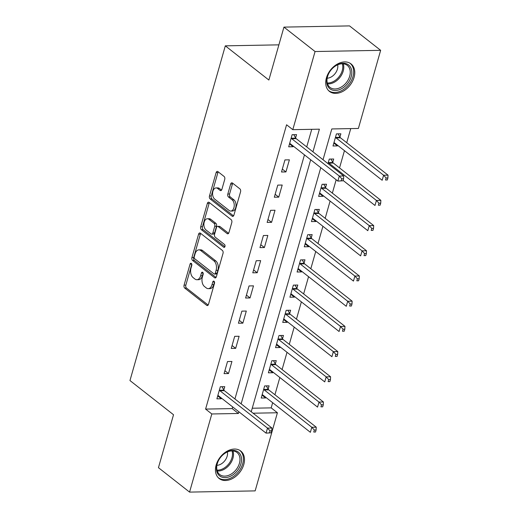<?xml version="1.0" encoding="UTF-8"?>
<svg xmlns="http://www.w3.org/2000/svg" width="518" height="518" viewBox="0 0 518 518"><rect width="100%" height="100%" fill="white"/><g stroke="black" fill="none" stroke-linecap="round" stroke-linejoin="round"><path stroke-width="0.78" d="M191.31 263.403A1.541 0.939 -91.1 0 0 190.889 263.248A1.541 0.939 -91.1 0 0 190.061 264.115L184.071 285.146A2.201 1.347 -91.1 0 0 184.732 288.086L206.721 305.348A2.201 1.347 -91.1 0 0 207.323 305.568A2.201 1.347 -91.1 0 0 208.501 304.325L214.491 283.301A1.541 0.939 -91.1 0 0 214.031 281.242A1.541 0.939 -91.1 0 0 213.61 281.086A1.541 0.939 -91.1 0 0 212.781 281.954L212.011 284.68A7.038 4.306 -91.1 0 1 208.23 288.649A7.038 4.306 -91.1 0 1 206.293 287.943L204.461 286.506A7.038 4.306 -91.1 0 1 202.357 277.104L203.134 274.378A1.541 0.939 -91.1 0 0 202.674 272.326A1.541 0.939 -91.1 0 0 202.247 272.17A1.541 0.939 -91.1 0 0 201.424 273.038L200.647 275.757A7.038 4.306 -91.1 0 1 196.866 279.726A7.038 4.306 -91.1 0 1 194.936 279.021L193.104 277.583A7.038 4.306 -91.1 0 1 190.993 268.182L191.77 265.462A1.541 0.939 -91.1 0 0 191.31 263.403M354.072 77.396A17.476 12.374 -51.9 0 1 329.448 91.395A17.476 12.374 -51.9 0 1 326.418 77.901A17.476 12.374 -51.9 0 1 351.036 63.902A17.476 12.374 -51.9 0 1 354.072 77.396M243.79 464.523A17.476 12.374 -51.9 0 1 219.172 478.528A17.476 12.374 -51.9 0 1 216.142 465.034A17.476 12.374 -51.9 0 1 240.76 451.029A17.476 12.374 -51.9 0 1 243.79 464.523M224.734 179.396A2.201 1.347 -91.1 0 0 224.074 176.457L217.91 171.613A2.201 1.347 -91.1 0 0 217.301 171.393A2.201 1.347 -91.1 0 0 216.123 172.63L209.466 195.985A2.201 1.347 -91.1 0 0 210.127 198.925L232.116 216.187A2.201 1.347 -91.1 0 0 232.718 216.407A2.201 1.347 -91.1 0 0 233.903 215.164L240.553 191.815A2.201 1.347 -91.1 0 0 239.899 188.876L232.446 183.022A2.201 1.347 -91.1 0 0 231.837 182.802A2.201 1.347 -91.1 0 0 230.659 184.045L227.81 194.043A2.201 1.347 -91.1 0 0 228.47 196.976L232.168 199.877A5.886 3.6 -91.1 0 1 234.181 206.455A5.886 3.6 -91.1 0 1 230.763 211.059A5.886 3.6 -91.1 0 1 229.15 210.47L214.672 199.1A5.886 3.6 -91.1 0 1 212.652 192.528A5.886 3.6 -91.1 0 1 216.071 187.924A5.886 3.6 -91.1 0 1 217.689 188.513L220.098 190.41A2.201 1.347 -91.1 0 0 220.707 190.63A2.201 1.347 -91.1 0 0 221.885 189.387L224.734 179.396M252.247 408.223L271.186 407.873L277.408 412.762L255.147 490.889L189.562 492.1L158.45 467.676L173.524 414.743L129.966 380.549L225.311 45.843L268.868 80.037L283.942 27.111L315.061 51.535L380.646 50.324L358.391 128.458L331.798 128.95L323.031 159.732M189.562 492.1L211.817 413.966L238.409 413.481L238.889 411.797M312.943 151.806L319.392 129.176L292.799 129.668L286.577 124.78L205.594 409.084L211.817 413.966M292.799 129.668L315.061 51.535M200.375 233.165A2.201 1.347 -91.1 0 0 199.767 232.945A2.201 1.347 -91.1 0 0 198.588 234.181L191.938 257.537A2.201 1.347 -91.1 0 0 192.592 260.476L214.581 277.739A2.201 1.347 -91.1 0 0 215.184 277.959A2.201 1.347 -91.1 0 0 216.369 276.716L223.018 253.367A2.201 1.347 -91.1 0 0 222.364 250.427L200.375 233.165M200.699 226.761L207.355 203.406A2.201 1.347 -91.1 0 1 208.534 202.169A2.201 1.347 -91.1 0 1 209.142 202.389L231.132 219.651A2.201 1.347 -91.1 0 1 231.786 222.591L228.943 232.582A2.201 1.347 -91.1 0 1 227.758 233.825A2.201 1.347 -91.1 0 1 227.156 233.605L218.24 226.606A2.201 1.347 -91.1 0 0 217.631 226.385A2.201 1.347 -91.1 0 0 216.453 227.622L214.562 234.253A2.201 1.347 -91.1 0 0 215.223 237.192L224.508 244.483A1.541 0.939 -91.1 0 1 225.032 246.199A1.541 0.939 -91.1 0 1 224.139 247.403A1.541 0.939 -91.1 0 1 223.718 247.248L201.36 229.701A2.201 1.347 -91.1 0 1 200.699 226.761L202.473 226.729L209.13 203.373L207.355 203.406M205.594 409.084L232.187 408.592L232.66 406.915M234.926 398.964L304.461 154.876M306.721 146.924L311.739 129.319M223.828 389.944L224.767 386.668L220.331 386.745L216.887 398.847L221.315 398.763L221.497 398.148M228.496 373.562L231.941 361.46L227.512 361.545L224.067 373.64L228.496 373.562L224.896 370.733M235.677 348.355L239.122 336.26L234.693 336.337L231.248 348.439L235.677 348.355L232.077 345.525M242.858 323.154L246.303 311.053L241.874 311.137L238.422 323.232L242.858 323.154L239.251 320.325M250.039 297.947L253.483 285.852L249.048 285.93L245.603 298.031L250.039 297.947L246.432 295.118M257.213 272.746L260.664 260.645L256.229 260.729L252.784 272.824L257.213 272.746L253.613 269.917M264.394 247.539L267.838 235.444L263.409 235.522L259.965 247.623L264.394 247.539L260.794 244.71M271.574 222.339L275.019 210.237L270.59 210.321L267.146 222.416L271.574 222.339L267.974 219.509M278.755 197.131L282.2 185.036L277.771 185.114L274.32 197.216L278.755 197.131L275.149 194.302M285.936 171.931L289.381 159.829L284.945 159.913L281.501 172.008L285.936 171.931L282.329 169.101M295.623 137.905L296.561 134.628L292.126 134.706L288.681 146.808L293.11 146.724L293.292 146.108M271.186 407.873L272.656 402.7M274.922 394.755L279.837 377.499M282.103 369.548L287.017 352.292M289.284 344.347L294.198 327.091M296.458 319.14L301.372 301.884M303.639 293.939L308.553 276.683M310.819 268.732L315.734 251.476M318 243.531L322.915 226.275M325.181 218.324L330.096 201.068M332.355 193.123L336.163 179.765M339.536 167.916L344.451 150.667M346.717 142.715L350.738 128.6M268.149 389.128L269.082 385.852L264.653 385.929L261.201 398.031L265.637 397.947L265.812 397.325M275.323 363.927L276.262 360.645L271.827 360.729L268.382 372.824L272.818 372.746L272.992 372.125M282.504 338.72L283.443 335.444L279.008 335.522L275.563 347.623L279.992 347.539L280.173 346.918M289.685 313.519L290.617 310.237L286.189 310.321L282.744 322.416L287.173 322.338L287.348 321.717M296.866 288.312L297.798 285.036L293.369 285.114L289.925 297.215L294.353 297.131L294.528 296.516M304.047 263.112L304.979 259.829L300.55 259.913L297.099 272.008L301.534 271.931L301.709 271.309M311.227 237.904L312.16 234.628L307.724 234.706L304.28 246.808L308.715 246.723L308.89 246.108M318.402 212.704L319.341 209.421L314.905 209.505L311.46 221.6L315.889 221.523L316.071 220.901M325.582 187.497L326.515 184.22L322.086 184.298L318.641 196.4L323.07 196.316L323.245 195.7M332.763 162.296L333.696 159.013L329.267 159.097L327.978 163.61M339.944 137.089L340.876 133.812L336.447 133.89L332.996 145.992L337.432 145.908L337.606 145.293M278.891 44.852L225.311 45.843M283.942 27.111L349.533 25.9L380.646 50.324M253.069 413.209L277.408 412.762M320.771 167.677L251.236 411.765M241.148 403.846L310.683 159.758M232.187 408.592L238.409 413.481M265.637 397.947L262.03 395.117M272.818 372.746L269.211 369.917M279.992 347.539L276.392 344.71M287.173 322.338L283.573 319.509M294.353 297.131L290.753 294.302M301.534 271.931L297.928 269.101M308.715 246.723L305.108 243.894M315.889 221.523L312.289 218.693M323.07 196.316L319.47 193.486M337.432 145.908L333.825 143.078M221.315 398.763L217.715 395.933M293.11 146.724L289.51 143.894M196.866 279.726L198.64 279.694A7.038 4.306 -91.1 0 0 202.421 275.725L200.647 275.757M203.153 273.161L202.421 275.725M208.23 288.649L210.004 288.617A7.038 4.306 -91.1 0 0 213.779 284.647L212.011 284.68M214.51 282.077L213.779 284.647M191.789 264.238L185.845 285.114A2.201 1.347 -91.1 0 0 186.499 288.053L208.165 305.057M200.699 233.424A2.201 1.347 -91.1 0 0 200.362 234.149L193.706 257.504A2.201 1.347 -91.1 0 0 194.367 260.444L216.025 277.447M194.263 256.701A1.541 0.939 -91.1 0 0 194.729 258.76L214.031 273.912A1.541 0.939 -91.1 0 0 214.452 274.067A1.541 0.939 -91.1 0 0 215.281 273.2L216.097 270.331A7.038 4.306 -91.1 0 0 213.992 260.93L200.796 250.57A7.038 4.306 -91.1 0 0 198.86 249.864A7.038 4.306 -91.1 0 0 195.085 253.833L194.263 256.701M214.452 274.067L216.226 274.035A1.541 0.939 -91.1 0 0 217.048 273.167L215.281 273.2M198.86 249.864L200.634 249.831A7.038 4.306 -91.1 0 1 202.57 250.537L215.76 260.897A7.038 4.306 -91.1 0 1 217.871 270.299L217.048 273.167M209.466 202.648A2.201 1.347 -91.1 0 0 209.13 203.373M228.6 233.314L220.008 226.573A2.201 1.347 -91.1 0 0 219.405 226.353L217.631 226.385M224.89 246.749L203.134 229.668L201.36 229.701M208.981 219.341A5.886 3.6 -91.1 0 0 207.368 218.751A5.886 3.6 -91.1 0 0 203.95 223.349A5.886 3.6 -91.1 0 0 205.97 229.927L211.066 233.929A2.201 1.347 -91.1 0 0 211.674 234.149A2.201 1.347 -91.1 0 0 212.853 232.912L214.743 226.282A2.201 1.347 -91.1 0 0 214.083 223.342L208.981 219.341L210.755 219.308A5.886 3.6 -91.1 0 0 209.136 218.719L207.368 218.751M211.674 234.149L213.442 234.117A2.201 1.347 -91.1 0 0 214.627 232.88L212.853 232.912M210.755 219.308L215.857 223.31A2.201 1.347 -91.1 0 1 216.511 226.249L214.627 232.88M202.473 226.729A2.201 1.347 -91.1 0 0 203.134 229.668M216.071 187.924L217.845 187.892A5.886 3.6 -91.1 0 1 219.464 188.481L221.549 190.119M230.763 211.059L232.537 211.02A5.886 3.6 -91.1 0 0 235.955 206.423A5.886 3.6 -91.1 0 0 233.935 199.844L232.168 199.877M232.77 183.281A2.201 1.347 -91.1 0 0 232.433 184.013L229.584 194.004A2.201 1.347 -91.1 0 0 230.245 196.944L233.935 199.844M218.233 171.872A2.201 1.347 -91.1 0 0 217.897 172.598L211.24 195.953A2.201 1.347 -91.1 0 0 211.901 198.893L233.56 215.896M262.14 394.748L262.322 394.768A2.24 1.373 88.9 0 1 262.833 394.988L310.373 432.31L311.81 427.272L316.239 427.188L268.7 389.866A2.24 1.373 88.9 0 1 268.279 389.355L266.317 385.897M314.329 430.031L313.753 432.044L315.527 432.012L316.097 429.998L314.329 430.031L311.81 427.272L264.264 389.95A2.24 1.373 88.9 0 1 263.843 389.439L263.714 389.212M315.527 432.012L313.753 432.044M316.239 427.188L316.097 429.998M271.205 432.828L271.782 430.814L270.007 430.846L269.438 432.86L271.205 432.828L266.058 433.132L218.512 395.804A2.24 1.373 -91.1 0 0 218.007 395.584L217.819 395.564M269.438 432.86L266.058 433.132L267.495 428.088L271.924 428.01L224.385 390.682A2.24 1.373 -91.1 0 1 223.957 390.171L222.002 386.719M219.399 390.028L219.528 390.255A2.24 1.373 -91.1 0 0 219.949 390.766L267.495 428.088L270.007 430.846M271.782 430.814L271.924 428.01M269.315 369.548L269.502 369.567A2.24 1.373 88.9 0 1 270.007 369.787L317.553 407.109L318.991 402.065L323.42 401.987L275.88 364.666A2.24 1.373 88.9 0 1 275.453 364.154L273.498 360.696M321.503 404.823L320.933 406.844L322.701 406.811L323.277 404.791L321.503 404.823L318.991 402.065L271.445 364.743A2.24 1.373 88.9 0 1 271.024 364.232L270.895 364.005M322.701 406.811L320.933 406.844M323.42 401.987L323.277 404.791M276.495 344.34L276.683 344.36A2.24 1.373 88.9 0 1 277.188 344.58L324.734 381.902L326.172 376.864L330.601 376.78L283.055 339.458A2.24 1.373 88.9 0 1 282.634 338.947L280.678 335.489M328.684 379.623L328.108 381.636L329.882 381.604L330.458 379.59L328.684 379.623L326.172 376.864L278.626 339.543A2.24 1.373 88.9 0 1 278.205 339.031L278.075 338.804M329.882 381.604L328.108 381.636M330.601 376.78L330.458 379.59M283.676 319.14L283.864 319.159A2.24 1.373 88.9 0 1 284.369 319.379L331.915 356.701L333.346 351.657L337.781 351.58L290.235 314.258A2.24 1.373 88.9 0 1 289.815 313.746L287.859 310.288M335.865 354.416L335.288 356.436L337.063 356.403L337.639 354.383L335.865 354.416L333.346 351.657L285.806 314.335A2.24 1.373 88.9 0 1 285.379 313.824L285.256 313.597M337.063 356.403L335.288 356.436M337.781 351.58L337.639 354.383M290.857 293.933L291.045 293.952A2.24 1.373 88.9 0 1 291.55 294.172L339.089 331.494L340.527 326.457L344.962 326.372L297.416 289.05A2.24 1.373 88.9 0 1 296.995 288.539L295.033 285.088M343.045 329.215L342.469 331.229L344.243 331.196L344.82 329.183L343.045 329.215L340.527 326.457L292.987 289.135A2.24 1.373 88.9 0 1 292.56 288.623L292.43 288.396M344.243 331.196L342.469 331.229M344.962 326.372L344.82 329.183M238.312 452.097A15.126 10.71 -51.9 0 1 237.393 470.609A15.126 10.71 -51.9 0 1 219.632 475.893A15.126 10.71 -51.9 0 1 220.545 457.381A15.126 10.71 -51.9 0 1 238.312 452.097M219.697 474.527L219.697 474.527A14.005 9.92 128.1 0 0 236.15 469.632A14.005 9.92 128.1 0 0 236.998 452.492L236.998 452.492A14.005 9.92 128.1 0 0 220.545 457.388A14.005 9.92 128.1 0 0 219.697 474.527L219.697 474.527M216.9 465.345A9.971 7.058 128.1 0 0 227.408 451.949M218.143 477.577L218.143 477.577A17.366 12.296 128.1 0 0 218.246 477.654A17.366 12.296 128.1 0 0 238.643 471.594A17.366 12.296 128.1 0 0 239.692 450.336L239.692 450.336A17.366 12.296 128.1 0 0 239.581 450.252M327.279 77.085A15.126 10.71 -51.9 0 1 343.123 63.254A15.126 10.71 -51.9 0 1 351.21 76.645A15.126 10.71 -51.9 0 1 335.373 90.475A15.126 10.71 -51.9 0 1 327.279 77.085M349.702 76.172A14.005 9.92 128.1 0 0 347.274 65.359A14.005 9.92 128.1 0 0 327.544 76.58A14.005 9.92 128.1 0 0 329.979 87.393A14.005 9.92 128.1 0 0 349.702 76.172M327.175 78.212A9.971 7.058 128.1 0 0 337.425 69.101A9.971 7.058 128.1 0 0 337.691 64.821M328.412 90.436A17.366 12.296 128.1 0 0 328.522 90.527A17.366 12.296 128.1 0 0 352.985 76.612A17.366 12.296 128.1 0 0 349.974 63.209A17.366 12.296 128.1 0 0 349.857 63.118M298.038 268.732L298.226 268.751A2.24 1.373 88.9 0 1 298.731 268.971L346.27 306.293L347.707 301.249L352.136 301.172L304.597 263.85A2.24 1.373 88.9 0 1 304.176 263.338L302.214 259.881M350.226 304.008L349.65 306.028L351.424 305.996L351.994 303.975L350.226 304.008L347.707 301.249L300.162 263.927A2.24 1.373 88.9 0 1 299.741 263.416L299.611 263.189M351.424 305.996L349.65 306.028M352.136 301.172L351.994 303.975M305.212 243.525L305.4 243.544A2.24 1.373 88.9 0 1 305.905 243.764L353.451 281.086L354.888 276.049L359.317 275.964L311.778 238.643A2.24 1.373 88.9 0 1 311.35 238.131L309.395 234.68M357.401 278.807L356.831 280.821L358.598 280.788L359.175 278.775L357.401 278.807L354.888 276.049L307.342 238.727A2.24 1.373 88.9 0 1 306.921 238.215L306.792 237.989M358.598 280.788L356.831 280.821M359.317 275.964L359.175 278.775M312.393 218.324L312.581 218.343A2.24 1.373 88.9 0 1 313.086 218.564L360.632 255.886L362.069 250.848L366.498 250.764L318.952 213.442A2.24 1.373 88.9 0 1 318.531 212.93L316.576 209.473M364.581 253.6L364.012 255.62L365.779 255.588L366.355 253.567L364.581 253.6L362.069 250.848L314.523 213.52A2.24 1.373 88.9 0 1 314.102 213.008L313.973 212.781M365.779 255.588L364.012 255.62M366.498 250.764L366.355 253.567M319.574 193.117L319.761 193.136A2.24 1.373 88.9 0 1 320.266 193.356L367.812 230.685L369.243 225.641L373.679 225.557L326.133 188.235A2.24 1.373 88.9 0 1 325.712 187.723L323.756 184.272M371.762 228.399L371.186 230.413L372.96 230.38L373.536 228.367L371.762 228.399L369.243 225.641L321.704 188.319A2.24 1.373 88.9 0 1 321.283 187.807L321.154 187.581M372.96 230.38L371.186 230.413M373.679 225.557L373.536 228.367M343.104 180.445L374.987 205.478L376.424 200.44L380.86 200.356L333.314 163.034A2.24 1.373 88.9 0 1 332.893 162.522L330.931 159.065M378.943 203.192L378.367 205.212L380.141 205.18L380.717 203.16L378.943 203.192L376.424 200.44L328.885 163.112A2.24 1.373 88.9 0 1 328.457 162.6L328.334 162.374M380.141 205.18L378.367 205.212M380.86 200.356L380.717 203.16M333.935 142.709L334.123 142.728A2.24 1.373 88.9 0 1 334.628 142.949L382.167 180.277L383.605 175.233L388.034 175.149L340.494 137.827A2.24 1.373 88.9 0 1 340.073 137.315L338.112 133.864M386.124 177.991L385.547 180.005L387.322 179.973L387.891 177.959L386.124 177.991L383.605 175.233L336.059 137.911A2.24 1.373 88.9 0 1 335.638 137.399L335.509 137.173M387.322 179.973L385.547 180.005M388.034 175.149L387.891 177.959M343 180.788L343.576 178.775L341.802 178.807L341.232 180.827L343 180.788L337.853 181.093L290.307 143.764A2.24 1.373 -91.1 0 0 289.802 143.551L289.614 143.525M341.232 180.827L337.853 181.093L339.29 176.049L343.719 175.971L296.179 138.643A2.24 1.373 -91.1 0 1 295.752 138.131L293.797 134.68M291.194 137.989L291.323 138.215A2.24 1.373 -91.1 0 0 291.744 138.727L339.29 176.049L341.802 178.807M343.576 178.775L343.719 175.971M191.744 264.089L190.061 264.115M214.465 281.928L212.781 281.954M203.108 273.005L201.424 273.038M207.919 305.329L206.721 305.348M186.499 288.053L184.732 288.086M185.845 285.114L184.071 285.146M215.786 277.719L214.581 277.739M194.367 260.444L192.592 260.476M193.706 257.504L191.938 257.537M200.362 234.149L198.588 234.181M217.871 270.299L216.097 270.331M215.76 260.897L213.992 260.93M202.57 250.537L200.796 250.57M228.354 233.579L227.156 233.605M220.008 226.573L218.24 226.606M224.553 247.235L223.718 247.248M216.511 226.249L214.743 226.282M215.857 223.31L214.083 223.342M221.303 190.384L220.098 190.41M219.464 188.481L217.689 188.513M230.245 196.944L228.47 196.976M229.584 194.004L227.81 194.043M232.433 184.013L230.659 184.045M233.314 216.168L232.116 216.187M211.901 198.893L210.127 198.925M211.24 195.953L209.466 195.985M217.897 172.598L216.123 172.63M268.7 389.866L264.264 389.95M268.279 389.355L263.843 389.439M219.528 390.255L223.957 390.171M219.949 390.766L224.385 390.682M275.88 364.666L271.445 364.743M275.453 364.154L271.024 364.232M283.055 339.458L278.626 339.543M282.634 338.947L278.205 339.031M290.235 314.258L285.806 314.335M289.815 313.746L285.379 313.824M297.416 289.05L292.987 289.135M296.995 288.539L292.56 288.623M232.97 450.945A14.005 9.92 -51.9 0 1 229.662 464.542A14.005 9.92 -51.9 0 1 217.243 470.985M216.984 470.104A13.546 9.589 128.1 0 0 228.794 463.856A13.546 9.589 128.1 0 0 232.058 450.906M343.246 63.811A14.005 9.92 -51.9 0 1 343.22 71.083A14.005 9.92 -51.9 0 1 327.518 83.851M327.259 82.971A13.546 9.589 128.1 0 0 342.243 70.603A13.546 9.589 128.1 0 0 342.333 63.772M304.597 263.85L300.162 263.927M304.176 263.338L299.741 263.416M311.778 238.643L307.342 238.727M311.35 238.131L306.921 238.215M318.952 213.442L314.523 213.52M318.531 212.93L314.102 213.008M326.133 188.235L321.704 188.319M325.712 187.723L321.283 187.807M333.314 163.034L328.885 163.112M332.893 162.522L328.457 162.6M340.494 137.827L336.059 137.911M340.073 137.315L335.638 137.399M291.323 138.215L295.752 138.131M291.744 138.727L296.179 138.643"/></g></svg>
